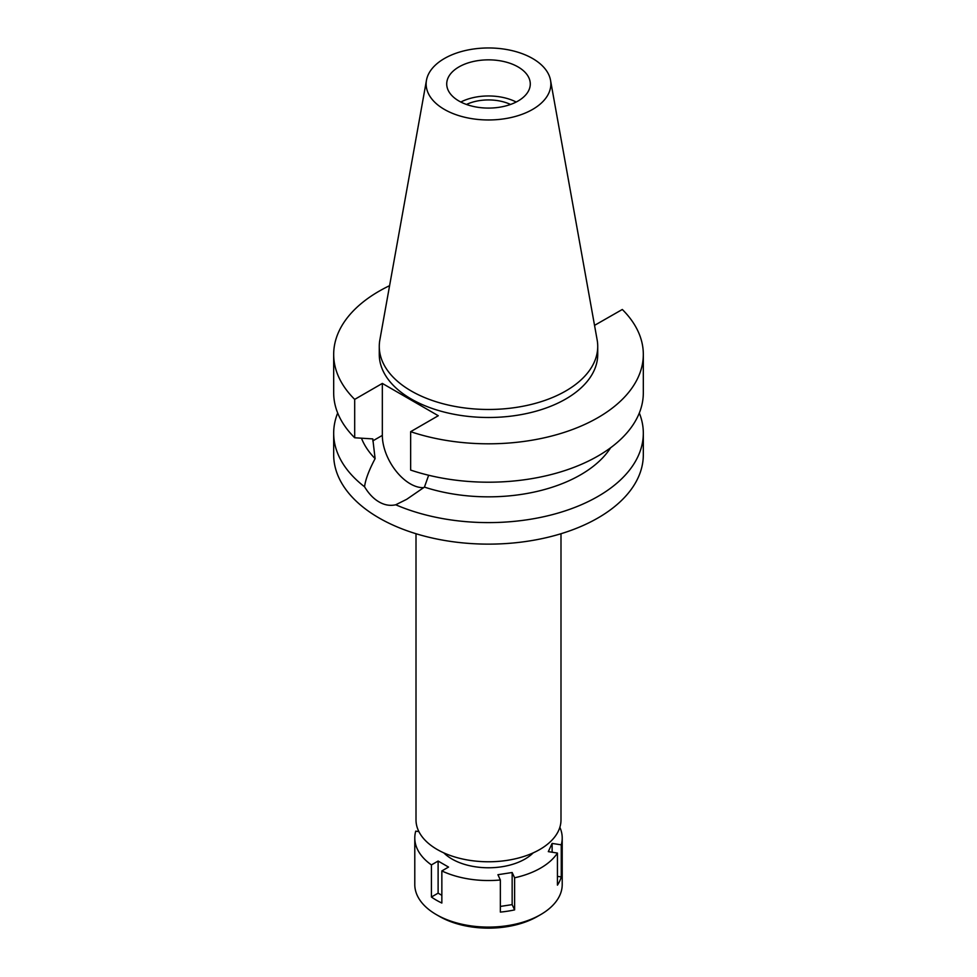 <?xml version="1.0" encoding="UTF-8"?>
<svg xmlns="http://www.w3.org/2000/svg" width="977" height="977" viewBox="0 0 977 977"><rect width="100%" height="100%" fill="white"/><g stroke="black" fill="none" stroke-linecap="round" stroke-linejoin="round"><path stroke-width="1.47" d="M532.587 109.424A62.357 36.002 180 0 1 461.694 116.471A62.357 36.002 180 0 1 426.473 80.248A62.357 36.002 180 0 1 444.413 58.51A62.357 36.002 180 0 1 509.359 50.035A62.357 36.002 180 0 1 550.527 80.248A62.357 36.002 180 0 1 532.587 109.424M550.527 80.248L597.142 339.898A109.229 63.065 180 0 1 597.729 346.408A109.229 63.065 180 0 1 565.732 390.995A109.229 63.065 180 0 1 446.697 404.673A109.229 63.065 180 0 1 379.271 346.408A109.229 63.065 180 0 1 379.858 339.898L426.473 80.248M518.042 101.022A41.779 24.12 0 0 0 530.279 83.961A41.779 24.12 0 0 0 504.486 61.685A41.779 24.12 0 0 0 458.958 66.912A41.779 24.12 0 0 0 446.721 83.961A41.779 24.12 0 0 0 472.514 106.249A41.779 24.12 0 0 0 518.042 101.022M460.802 102.023A41.779 24.12 180 0 1 516.198 102.023M510.531 104.454A34.891 20.151 0 0 0 466.469 104.454M416.007 533.735L416.007 819.923A72.493 41.852 0 0 0 460.753 858.588A72.493 41.852 0 0 0 539.756 849.514A72.493 41.852 0 0 0 560.993 819.923L560.993 533.735M423.774 487.633A39.568 22.837 60 0 1 382.337 435.388L382.337 383.424L354.688 399.385A154.818 89.383 180 0 1 333.682 354.431L333.682 392.815A154.818 89.383 0 0 0 354.688 437.769L372.787 438.905L375.107 458.628C368.94 470.279 365.435 479.67 364.555 486.778A154.818 89.383 180 0 1 333.682 433.226L333.682 454.757A154.818 89.383 0 0 0 429.257 537.326A154.818 89.383 0 0 0 597.973 517.957A154.818 89.383 0 0 0 643.318 454.757L643.318 433.226A154.818 89.383 180 0 1 597.973 496.426A154.818 89.383 180 0 1 395.734 504.779L406.701 499.308L424.433 487.108L428.659 475.249M333.682 433.226A154.818 89.383 180 0 1 337.688 413.015M364.555 486.778C368.756 493.739 373.58 498.783 379.027 501.909C384.511 505.097 390.079 506.049 395.734 504.779M361.466 438.209A130.234 75.192 0 0 0 375.107 458.628M639.312 413.015A154.818 89.383 180 0 1 643.318 433.226M424.433 487.108A130.234 75.192 0 0 0 610.649 447.735M594.541 325.365L622.312 309.477A154.818 89.383 180 0 1 643.318 354.431A154.818 89.383 180 0 1 565.683 431.907A154.818 89.383 180 0 1 410.645 431.687L410.645 470.071A154.818 89.383 0 0 0 565.683 470.303A154.818 89.383 0 0 0 643.318 392.815L643.318 354.431M382.337 383.424L438.282 415.726L410.645 431.687M333.682 354.431A154.818 89.383 180 0 1 389.591 285.675M379.271 346.408L379.271 354.431A109.229 63.065 0 0 0 446.697 412.697A109.229 63.065 0 0 0 565.732 399.019A109.229 63.065 0 0 0 597.729 354.431L597.729 346.408M354.688 399.385L354.688 437.769M559.858 827.299A73.715 42.561 180 0 1 562.215 837.985A73.715 42.561 180 0 1 561.262 844.836L552.127 843.42L548.305 851.639L557.44 853.055A73.715 42.561 180 0 1 540.623 868.077A73.715 42.561 180 0 1 514.61 877.786L512.156 872.51L497.916 874.708L500.358 879.984A73.715 42.561 180 0 1 441.848 870.934L448.541 867.075L438.111 861.055L431.419 864.914A73.715 42.561 180 0 1 414.785 837.985A73.715 42.561 180 0 1 415.738 831.134L418.901 831.622M443.802 852.872A51.61 29.798 0 0 0 524.991 859.052A51.61 29.798 0 0 0 533.198 852.872M500.358 906.436L512.156 904.617L512.156 872.51M512.156 904.617L514.61 909.892L514.61 877.786M500.358 879.984L500.358 912.091A73.715 42.561 180 0 0 514.61 909.892M431.419 864.914L431.419 897.02A73.715 42.561 180 0 0 441.848 903.041L441.848 870.934M414.785 837.985L414.785 884.527A73.715 42.561 0 0 0 436.377 914.631A73.715 42.561 0 0 0 540.623 914.631L540.623 914.631A73.715 42.561 0 0 0 562.215 884.527L562.215 837.985M557.44 853.055L557.44 885.15A73.715 42.561 180 0 0 561.262 876.931L561.262 844.836M557.44 876.345L561.262 876.931M552.127 852.225L552.127 843.42M537.497 916.426L540.623 914.631L537.497 916.426A69.294 40.008 0 0 1 439.503 916.426L436.377 914.631M431.419 897.02L438.111 893.161L438.111 861.055M441.848 895.311L438.111 893.161M372.787 440.908L382.337 435.388"/></g></svg>
